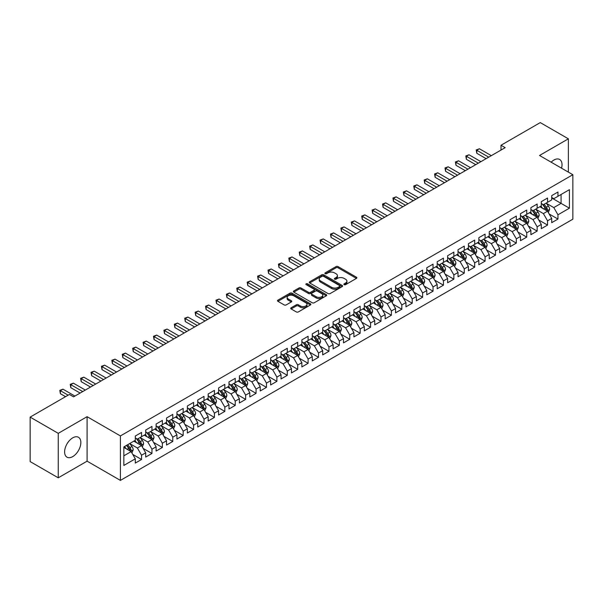 <?xml version="1.0" encoding="UTF-8"?>
<svg xmlns="http://www.w3.org/2000/svg" width="603" height="603" viewBox="0 0 603 603"><rect width="100%" height="100%" fill="white"/><g stroke="black" fill="none" stroke-linecap="round" stroke-linejoin="round"><path stroke-width="0.9" d="M344.162 284.661A1.01 0.58 0 0 0 345.594 284.661L356.448 278.39A1.447 0.837 0 0 0 356.87 277.802A1.447 0.837 0 0 0 356.448 277.207L338.057 266.594A1.447 0.837 0 0 0 336.014 266.594L325.153 272.858A1.01 0.58 0 0 0 324.859 273.272A1.01 0.58 0 0 0 325.153 273.687A1.01 0.58 0 0 0 326.585 273.687L327.987 272.873A4.628 2.668 0 0 1 334.529 272.873L336.059 273.754A4.628 2.668 0 0 1 337.416 275.646A4.628 2.668 0 0 1 336.059 277.531L334.657 278.345A1.01 0.58 0 0 0 334.364 278.759A1.01 0.58 0 0 0 334.657 279.174A1.01 0.58 0 0 0 336.09 279.174L337.492 278.36A4.628 2.668 0 0 1 344.034 278.36L345.564 279.242A4.628 2.668 0 0 1 346.921 281.134A4.628 2.668 0 0 1 345.564 283.018L344.162 283.832A1.01 0.58 0 0 0 343.861 284.247A1.01 0.58 0 0 0 344.162 284.661L344.162 283.832M72.729 456.599A11.487 6.633 120 0 0 80.229 446.484A11.487 6.633 120 0 0 78.473 437.281A11.487 6.633 120 0 0 72.729 437.846A11.487 6.633 120 0 0 65.23 447.969A11.487 6.633 120 0 0 66.986 457.172A11.487 6.633 120 0 0 72.729 456.599M561.544 168.184A11.487 6.633 120 0 0 559.644 159.478A11.487 6.633 120 0 0 553.901 160.044A11.487 6.633 120 0 0 551.157 162.184M291.151 307.771A1.447 0.837 0 0 0 290.729 308.359A1.447 0.837 0 0 0 291.151 308.947L296.314 311.932A1.447 0.837 0 0 0 298.357 311.932L310.417 304.967A1.447 0.837 0 0 0 310.839 304.379A1.447 0.837 0 0 0 310.417 303.784L292.018 293.171A1.447 0.837 0 0 0 289.975 293.171L277.915 300.128A1.447 0.837 0 0 0 277.493 300.716A1.447 0.837 0 0 0 277.915 301.312L284.149 304.907A1.447 0.837 0 0 0 286.199 304.907L291.355 301.93A1.447 0.837 0 0 0 291.777 301.342A1.447 0.837 0 0 0 291.355 300.746L288.264 298.967A3.867 2.231 0 0 1 287.134 297.385A3.867 2.231 0 0 1 289.515 295.327A3.867 2.231 0 0 1 293.729 295.809L305.842 302.796A3.867 2.231 0 0 1 306.972 304.379A3.867 2.231 0 0 1 304.583 306.437A3.867 2.231 0 0 1 300.377 305.955L298.357 304.794A1.447 0.837 0 0 0 296.314 304.794L291.151 307.771L291.151 308.947M58.257 433.338L58.257 477.817L87.096 461.167L87.096 416.688L58.257 433.338L30.15 417.11L69.398 394.452L73.558 396.857L505.178 147.66L501.018 145.255L501.018 150.064M87.096 416.688L120.412 435.924L572.85 174.712L572.85 219.191L120.412 480.403L120.412 435.924M568.373 172.126L568.373 138.826L539.534 155.476L572.85 174.712M568.373 138.826L540.265 122.597L501.018 145.255M328.092 293.578A1.447 0.837 0 0 0 330.135 293.578L342.195 286.621A1.447 0.837 0 0 0 342.617 286.033A1.447 0.837 0 0 0 342.195 285.438L323.803 274.817A1.447 0.837 0 0 0 321.753 274.817L309.701 281.782A1.447 0.837 0 0 0 309.271 282.37A1.447 0.837 0 0 0 309.701 282.965L328.092 293.578M306.58 284.88A1.01 0.58 0 0 1 307.605 285.015L326.283 295.802L314.246 302.759A1.447 0.837 0 0 1 312.203 302.759L293.812 292.138L298.967 289.176L298.967 287.978L293.812 290.955A1.447 0.837 0 0 0 293.382 291.543A1.447 0.837 0 0 0 293.812 292.138L293.812 290.955M298.967 289.176A1.447 0.837 0 0 1 301.01 289.176L301.01 287.978A1.447 0.837 0 0 0 298.967 287.978M301.01 287.978L308.472 292.282A1.447 0.837 0 0 0 310.515 292.282L313.937 290.307A1.447 0.837 0 0 0 314.359 289.719A1.447 0.837 0 0 0 313.937 289.123L306.173 284.646A1.01 0.58 0 0 1 305.879 284.232A1.01 0.58 0 0 1 306.497 283.689A1.01 0.58 0 0 1 307.605 283.817L326.306 294.611A1.447 0.837 0 0 1 326.728 295.206A1.447 0.837 0 0 1 326.306 295.794L326.306 294.611M551.715 197.972L561.084 203.377L561.084 194.483L569.413 189.674L557.963 196.284L557.963 192.018L551.715 195.628L551.715 199.894L547.554 202.299L547.554 198.033L541.306 201.636L541.306 205.902L537.145 208.306L537.145 204.04L530.896 207.643L530.896 211.917L526.728 214.321L526.728 210.048L520.487 213.658L520.487 217.924L516.319 220.329L516.319 216.062L510.078 219.665L510.078 223.932L505.909 226.336L505.909 222.07L499.661 225.68L499.661 229.947L495.5 232.351L495.5 228.085L489.252 231.688L489.252 235.954L485.091 238.358L485.091 234.092L478.842 237.703L478.842 241.969L474.682 244.373L474.682 240.1L468.433 243.71L468.433 247.976L464.265 250.381L464.265 246.114L458.024 249.717L458.024 253.984L453.855 256.388L453.855 252.122L447.614 255.732L447.614 259.999L443.446 262.403L443.446 258.137L437.198 261.74L437.198 266.006L433.037 268.41L433.037 264.144L426.788 267.755L426.788 272.021L422.628 274.425L422.628 270.152L416.379 273.762L416.379 278.028L412.218 280.433L412.218 276.166L405.97 279.769L405.97 284.043L401.809 286.44L401.809 282.174L395.56 285.784L395.56 290.051L391.392 292.455L391.392 288.189L385.151 291.792L385.151 296.058L380.983 298.462L380.983 294.196L374.734 297.807L374.734 302.073L370.574 304.477L370.574 300.211L364.325 303.814L364.325 308.08L360.164 310.485L360.164 306.218L353.916 309.821L353.916 314.095L349.755 316.5L349.755 312.226L343.506 315.836L343.506 320.103L339.346 322.507L339.346 318.241L333.097 321.844L333.097 326.11L328.929 328.514L328.929 324.248L322.688 327.859L322.688 332.125L318.52 334.529L318.52 330.263L312.279 333.866L312.279 338.132L308.11 340.537L308.11 336.27L301.862 339.873L301.862 344.147L297.701 346.552L297.701 342.278L291.453 345.888L291.453 350.155L287.292 352.559L287.292 348.293L281.043 351.896L281.043 356.162L276.883 358.566L276.883 354.3L270.634 357.911L270.634 362.177L266.466 364.581L266.466 360.315L260.225 363.918L260.225 368.184L256.056 370.589L256.056 366.322L249.815 369.925L249.815 374.199L245.647 376.604L245.647 372.33L239.399 375.94L239.399 380.207L235.238 382.611L235.238 378.345L228.989 381.948L228.989 386.214L224.829 388.618L224.829 384.352L218.58 387.963L218.58 392.229L214.419 394.633L214.419 390.367L208.171 393.97L208.171 398.236L204.002 400.641L204.002 396.375L197.761 399.977L197.761 404.251L193.593 406.656L193.593 402.382L187.352 405.992L187.352 410.259L183.184 412.663L183.184 408.397L176.935 412L176.935 416.266L172.775 418.67L172.775 414.404L166.526 418.015L166.526 422.281L162.365 424.685L162.365 420.419L156.117 424.022L156.117 428.288L151.956 430.693L151.956 426.427L145.707 430.037L145.707 434.303L141.539 436.708L141.539 432.434L135.298 436.044L135.298 440.311L123.841 446.921L123.841 465.433L135.298 458.823L131.13 451.609L123.841 447.403M569.413 189.674L569.413 208.186L557.963 214.796L553.795 207.59L546.25 203.226M549.167 213.99L557.963 219.07L557.963 214.796M557.963 219.07L551.715 222.673L551.715 218.407L547.554 220.811L543.386 213.598L535.841 209.241M538.758 219.997L547.554 225.077L547.554 220.811M547.554 225.077L541.306 228.68L541.306 224.414L537.145 226.818L532.977 219.605L525.432 215.248M528.349 226.012L537.145 231.085L537.145 226.818M537.145 231.085L530.896 234.695L530.896 230.429L526.728 232.833L522.567 225.62L515.022 221.263M517.932 232.019L526.728 237.1L526.728 232.833M526.728 237.1L520.487 240.703L520.487 236.436L516.319 238.841L512.158 231.627L504.605 227.271M507.522 238.027L516.319 243.107L516.319 238.841M516.319 243.107L510.078 246.717L510.078 242.444L505.909 244.848L501.749 237.642L494.196 233.278M497.113 244.042L505.909 249.122L505.909 244.848M505.909 249.122L499.661 252.725L499.661 248.459L495.5 250.863L491.332 243.65L483.787 239.293M486.704 250.049L495.5 255.129L495.5 250.863M495.5 255.129L489.252 258.732L489.252 254.466L485.091 256.87L480.923 249.657L473.378 245.3M476.295 256.064L485.091 261.137L485.091 256.87M485.091 261.137L478.842 264.747L478.842 260.481L474.682 262.885L470.513 255.672L462.968 251.315M465.885 262.071L474.682 267.152L474.682 262.885M474.682 267.152L468.433 270.755L468.433 266.488L464.265 268.893L460.104 261.679L452.559 257.323M455.469 268.079L464.265 273.159L464.265 268.893M464.265 273.159L458.024 276.769L458.024 272.503L453.855 274.9L449.695 267.694L442.142 263.33M445.059 274.094L453.855 279.174L453.855 274.9M453.855 279.174L447.614 282.777L447.614 278.511L443.446 280.915L439.285 273.702L431.733 269.345M434.65 280.101L443.446 285.181L443.446 280.915M443.446 285.181L437.198 288.792L437.198 284.518L433.037 286.922L428.876 279.709L421.324 275.352M424.241 286.116L433.037 291.189L433.037 286.922M433.037 291.189L426.788 294.799L426.788 290.533L422.628 292.937L418.459 285.724L410.914 281.367M413.831 292.123L422.628 297.204L422.628 292.937M422.628 297.204L416.379 300.807L416.379 296.54L412.218 298.945L408.05 291.731L400.505 287.375M403.422 298.131L412.218 303.211L412.218 298.945M412.218 303.211L405.97 306.821L405.97 302.555L401.809 304.96L397.641 297.746L390.096 293.382M393.005 304.146L401.809 309.226L401.809 304.96M401.809 309.226L395.56 312.829L395.56 308.563L391.392 310.967L387.232 303.754L379.686 299.397M382.596 310.153L391.392 315.233L391.392 310.967M391.392 315.233L385.151 318.844L385.151 314.57L380.983 316.974L376.822 309.761L369.27 305.404M372.187 316.168L380.983 321.248L380.983 316.974M380.983 321.248L374.734 324.851L374.734 320.585L370.574 322.989L366.413 315.776L358.86 311.419M361.777 322.175L370.574 327.256L370.574 322.989M370.574 327.256L364.325 330.859L364.325 326.592L360.164 328.997L355.996 321.783L348.451 317.427M351.368 328.19L360.164 333.263L360.164 328.997M360.164 333.263L353.916 336.873L353.916 332.607L349.755 335.012L345.587 327.798L338.042 323.442M340.959 334.198L349.755 339.278L349.755 335.012M349.755 339.278L343.506 342.881L343.506 338.615L339.346 341.019L335.178 333.806L327.633 329.449M330.542 340.205L339.346 345.285L339.346 341.019M339.346 345.285L333.097 348.896L333.097 344.622L328.929 347.026L324.768 339.813L317.223 335.456M320.133 346.22L328.929 351.3L328.929 347.026M328.929 351.3L322.688 354.903L322.688 350.637L318.52 353.041L314.359 345.828L306.806 341.471M309.723 352.227L318.52 357.308L318.52 353.041M318.52 357.308L312.279 360.911L312.279 356.644L308.11 359.049L303.95 351.835L296.397 347.479M299.314 358.242L308.11 363.315L308.11 359.049M308.11 363.315L301.862 366.925L301.862 362.659L297.701 365.064L293.533 357.85L285.988 353.494M288.905 364.25L297.701 369.33L297.701 365.064M297.701 369.33L291.453 372.933L291.453 368.667L287.292 371.071L283.124 363.858L275.579 359.501M278.496 370.257L287.292 375.337L287.292 371.071M287.292 375.337L281.043 378.948L281.043 374.674L276.883 377.079L272.714 369.873L265.169 365.508M268.079 376.272L276.883 381.352L276.883 377.079M276.883 381.352L270.634 384.955L270.634 380.689L266.466 383.093L262.305 375.88L254.76 371.523M257.669 382.279L266.466 387.36L266.466 383.093M266.466 387.36L260.225 390.963L260.225 386.696L256.056 389.101L251.896 381.887L244.343 377.531M247.26 388.294L256.056 393.367L256.056 389.101M256.056 393.367L249.815 396.978L249.815 392.711L245.647 395.116L241.486 387.902L233.934 383.546M236.851 394.302L245.647 399.382L245.647 395.116M245.647 399.382L239.399 402.985L239.399 398.719L235.238 401.123L231.07 393.91L223.525 389.553M226.442 400.309L235.238 405.389L235.238 401.123M235.238 405.389L228.989 409L228.989 404.726L224.829 407.131L220.66 399.925L213.115 395.56M216.032 406.324L224.829 411.404L224.829 407.131M224.829 411.404L218.58 415.007L218.58 410.741L214.419 413.145L210.251 405.932L202.706 401.575M205.623 412.331L214.419 417.412L214.419 413.145M214.419 417.412L208.171 421.015L208.171 416.748L204.002 419.153L199.842 411.939L192.297 407.583M195.206 418.346L204.002 423.419L204.002 419.153M204.002 423.419L197.761 427.03L197.761 422.763L193.593 425.168L189.432 417.954L181.88 413.598M184.797 424.354L193.593 429.434L193.593 425.168M193.593 429.434L187.352 433.037L187.352 428.771L183.184 431.175L179.023 423.962L171.471 419.605M174.388 430.361L183.184 435.441L183.184 431.175M183.184 435.441L176.935 439.052L176.935 434.786L172.775 437.183L168.606 429.977L161.061 425.612M163.978 436.376L172.775 441.456L172.775 437.183M172.775 441.456L166.526 445.059L166.526 440.793L162.365 443.197L158.197 435.984L150.652 431.627M153.569 442.383L162.365 447.464L162.365 443.197M162.365 447.464L156.117 451.067L156.117 446.8L151.956 449.205L147.788 441.991L140.243 437.635M143.16 448.398L151.956 453.471L151.956 449.205M151.956 453.471L145.707 457.082L145.707 452.815L141.539 455.22L137.378 448.006L129.833 443.65M132.743 454.406L141.539 459.486L141.539 455.22M141.539 459.486L135.298 463.089L135.298 458.823M135.298 437.906L137.378 439.112L141.539 436.708M123.841 455.815L131.13 451.609M145.707 431.899L147.788 433.097L151.956 430.693M137.378 448.006L141.539 445.602L133.836 441.155M145.707 452.815L141.539 445.602M156.117 425.884L158.197 427.09L162.365 424.685M147.788 441.991L151.956 439.587L144.253 435.14M156.117 446.8L151.956 439.587M166.526 419.876L168.606 421.075L172.775 418.67M158.197 435.984L162.365 433.58L154.662 429.132M166.526 440.793L162.365 433.58M176.935 413.869L179.023 415.068L183.184 412.663M168.606 429.977L172.775 427.572L165.071 423.125M176.935 434.786L172.775 427.572M187.352 407.854L189.432 409.06L193.593 406.656M179.023 423.962L183.184 421.557L175.481 417.11M187.352 428.771L183.184 421.557M197.761 401.847L199.842 403.045L204.002 400.641M189.432 417.954L193.593 415.55L185.89 411.103M197.761 422.763L193.593 415.55M208.171 395.832L210.251 397.038L214.419 394.633M199.842 411.939L204.002 409.535L196.299 405.088M208.171 416.748L204.002 409.535M218.58 389.824L220.66 391.023L224.829 388.618M210.251 405.932L214.419 403.528L206.708 399.08M218.58 410.741L214.419 403.528M228.989 383.81L231.07 385.016L235.238 382.611M220.66 399.925L224.829 397.52L217.125 393.066M228.989 404.726L224.829 397.52M239.399 377.802L241.486 379.008L245.647 376.604M231.07 393.91L235.238 391.505L227.535 387.058M239.399 398.719L235.238 391.505M249.815 371.795L251.896 372.993L256.056 370.589M241.486 387.902L245.647 385.498L237.944 381.051M249.815 392.711L245.647 385.498M260.225 365.78L262.305 366.986L266.466 364.581M251.896 381.887L256.056 379.483L248.353 375.036M260.225 386.696L256.056 379.483M270.634 359.772L272.714 360.971L276.883 358.566M262.305 375.88L266.466 373.476L258.762 369.028M270.634 380.689L266.466 373.476M281.043 353.757L283.124 354.963L287.292 352.559M272.714 369.873L276.883 367.468L269.172 363.014M281.043 374.674L276.883 367.468M291.453 347.75L293.533 348.956L297.701 346.552M283.124 363.858L287.292 361.453L279.588 357.006M291.453 368.667L287.292 361.453M301.862 341.743L303.95 342.941L308.11 340.537M293.533 357.85L297.701 355.446L289.998 350.999M301.862 362.659L297.701 355.446M312.279 335.728L314.359 336.934L318.52 334.529M303.95 351.835L308.11 349.431L300.407 344.984M312.279 356.644L308.11 349.431M322.688 329.72L324.768 330.919L328.929 328.514M314.359 345.828L318.52 343.424L310.816 338.976M322.688 350.637L318.52 343.424M333.097 323.705L335.178 324.911L339.346 322.507M324.768 339.813L328.929 337.416L321.226 332.962M333.097 344.622L328.929 337.416M343.506 317.698L345.587 318.897L349.755 316.5M335.178 333.806L339.346 331.401L331.635 326.954M343.506 338.615L339.346 331.401M353.916 311.691L355.996 312.889L360.164 310.485M345.587 327.798L349.755 325.394L342.052 320.947M353.916 332.607L349.755 325.394M364.325 305.676L366.413 306.882L370.574 304.477M355.996 321.783L360.164 319.379L352.461 314.932M364.325 326.592L360.164 319.379M374.734 299.668L376.822 300.867L380.983 298.462M366.413 315.776L370.574 313.372L362.87 308.924M374.734 320.585L370.574 313.372M385.151 293.653L387.232 294.859L391.392 292.455M376.822 309.761L380.983 307.357L373.28 302.91M385.151 314.57L380.983 307.357M395.56 287.646L397.641 288.845L401.809 286.44M387.232 303.754L391.392 301.349L383.689 296.902M395.56 308.563L391.392 301.349M405.97 281.639L408.05 282.837L412.218 280.433M397.641 297.746L401.809 295.342L394.098 290.895M405.97 302.555L401.809 295.342M416.379 275.624L418.459 276.83L422.628 274.425M408.05 291.731L412.218 289.327L404.515 284.88M416.379 296.54L412.218 289.327M426.788 269.616L428.876 270.815L433.037 268.41M418.459 285.724L422.628 283.32L414.924 278.872M426.788 290.533L422.628 283.32M437.198 263.601L439.285 264.807L443.446 262.403M428.876 279.709L433.037 277.305L425.334 272.858M437.198 284.518L433.037 277.305M447.614 257.594L449.695 258.793L453.855 256.388M439.285 273.702L443.446 271.297L435.743 266.85M447.614 278.511L443.446 271.297M458.024 251.587L460.104 252.785L464.265 250.381M449.695 267.694L453.855 265.29L446.152 260.843M458.024 272.503L453.855 265.29M468.433 245.572L470.513 246.778L474.682 244.373M460.104 261.679L464.265 259.275L456.561 254.828M468.433 266.488L464.265 259.275M478.842 239.564L480.923 240.763L485.091 238.358M470.513 255.672L474.682 253.268L466.978 248.82M478.842 260.481L474.682 253.268M489.252 233.549L491.332 234.755L495.5 232.351M480.923 249.657L485.091 247.253L477.388 242.805M489.252 254.466L485.091 247.253M499.661 227.542L501.749 228.741L505.909 226.336M491.332 243.65L495.5 241.245L487.797 236.798M499.661 248.459L495.5 241.245M510.078 221.527L512.158 222.733L516.319 220.329M501.749 237.642L505.909 235.238L498.206 230.791M510.078 242.444L505.909 235.238M520.487 215.52L522.567 216.726L526.728 214.321M512.158 231.627L516.319 229.223L508.615 224.776M520.487 236.436L516.319 229.223M530.896 209.512L532.977 210.711L537.145 208.306M522.567 225.62L526.728 223.216L519.025 218.768M530.896 230.429L526.728 223.216M541.306 203.497L543.386 204.703L547.554 202.299M532.977 219.605L537.145 217.201L529.442 212.753M541.306 224.414L537.145 217.201M551.715 197.49L553.795 198.689L557.963 196.284M543.386 213.598L547.554 211.193L539.851 206.746M551.715 218.407L547.554 211.193M30.15 417.11L30.15 461.589L58.257 477.817M87.096 461.167L120.412 480.403M553.795 207.59L561.084 203.377L569.413 208.186M344.562 284.797L345.564 284.224A4.628 2.668 0 0 0 346.921 282.332L346.921 281.134M337.416 275.646L337.416 276.845A4.628 2.668 0 0 1 336.059 278.737L335.064 279.317M356.426 278.398L338.057 267.792A1.447 0.837 0 0 0 336.014 267.792L325.56 273.83M342.172 286.629L323.803 276.023A1.447 0.837 0 0 0 321.753 276.023L309.716 282.973L309.701 281.782M339.64 286.44A1.01 0.58 0 0 0 339.934 286.033A1.01 0.58 0 0 0 339.64 285.618L323.494 276.295A1.01 0.58 0 0 0 322.062 276.295L320.577 277.154A4.628 2.668 0 0 0 319.228 279.038A4.628 2.668 0 0 0 320.577 280.923L331.62 287.299A4.628 2.668 0 0 0 338.155 287.299L339.64 286.44L339.64 287.646A1.01 0.58 0 0 0 339.934 287.232L339.934 286.033M319.228 279.038L319.228 280.244A4.628 2.668 0 0 0 320.577 282.129L320.577 280.923M339.64 287.646L338.155 288.498A4.628 2.668 0 0 1 331.62 288.498L320.577 282.129M301.01 289.176L308.472 293.488A1.447 0.837 0 0 0 310.515 293.488L313.937 291.505A1.447 0.837 0 0 0 314.359 290.917L314.359 289.719M316.213 296.751A3.867 2.231 0 0 0 320.427 297.234A3.867 2.231 0 0 0 322.809 295.176A3.867 2.231 0 0 0 321.678 293.593L317.412 291.136A1.447 0.837 0 0 0 315.369 291.136L311.947 293.111A1.447 0.837 0 0 0 311.525 293.699A1.447 0.837 0 0 0 311.947 294.287L316.213 296.751L316.213 297.957A3.867 2.231 0 0 0 320.427 298.44A3.867 2.231 0 0 0 322.809 296.375L322.809 295.176M311.525 293.699L311.525 294.905A1.447 0.837 0 0 0 311.947 295.493L311.947 294.287M316.213 297.957L311.947 295.493M306.972 304.379L306.972 305.578A3.867 2.231 0 0 1 304.583 307.643A3.867 2.231 0 0 1 300.377 307.161L298.357 305.992A1.447 0.837 0 0 0 296.314 305.992L291.174 308.962M287.134 297.385L287.134 298.591A3.867 2.231 0 0 0 288.264 300.166L288.264 298.967M291.339 301.937L288.264 300.166M310.394 304.975L292.018 294.37A1.447 0.837 0 0 0 289.975 294.37L277.938 301.319M548.323 212.527L549.612 209.377A3.904 2.254 -120 0 0 548.368 206.053L546.16 203.105M542.632 208.352L540.951 206.105M542.233 204.033L545.142 207.922A3.904 2.254 60 0 1 546.258 210.266C546.846 211.05 547.26 210.809 547.509 209.543A3.904 2.254 -120 0 0 546.393 207.198L544.177 204.244M542.919 204.432L545.647 208.073A1.99 1.146 60 0 1 546.009 208.676L547.509 209.543M488.731 157.157L476.792 150.268L479.393 148.76L491.332 155.657M486.131 158.664L476.792 153.268L476.792 150.268L476.219 149.936L479.393 148.76M476.792 153.268L476.219 149.936M537.914 218.535L539.203 215.392A3.904 2.254 -120 0 0 537.959 212.068L535.743 209.113M532.223 214.367L530.542 212.12M531.823 210.04L534.733 213.929A3.904 2.254 60 0 1 535.848 216.273C536.436 217.057 536.851 216.816 537.1 215.557A3.904 2.254 -120 0 0 535.977 213.206L533.768 210.259M532.509 210.439L535.238 214.088A1.99 1.146 60 0 1 535.6 214.691L537.1 215.557M527.504 224.55L528.793 221.399A3.904 2.254 -120 0 0 527.55 218.075L525.334 215.128M521.814 220.374L520.133 218.128M521.407 216.055L524.324 219.937A3.904 2.254 60 0 1 525.439 222.288C526.02 223.072 526.442 222.831 526.683 221.565A3.904 2.254 -120 0 0 525.567 219.221L523.359 216.266M522.092 216.447L524.829 220.095A1.99 1.146 60 0 1 525.19 220.698L526.683 221.565M478.322 163.172L466.383 156.275L468.983 154.775L480.923 161.664M475.722 164.672L466.383 159.282L466.383 156.275L465.81 155.943L468.983 154.775M466.383 159.282L465.81 155.943M467.913 169.179L455.974 162.282L458.574 160.782L470.513 167.679M465.312 170.679L455.974 165.29L455.974 162.282L455.401 161.958L458.574 160.782M455.974 165.29L455.401 161.958M517.088 230.557L518.384 227.406A3.904 2.254 -120 0 0 517.14 224.09L514.924 221.135M511.404 226.381L509.723 224.143M510.997 222.062L513.907 225.952A3.904 2.254 60 0 1 515.03 228.296C515.61 229.08 516.032 228.839 516.274 227.572A3.904 2.254 -120 0 0 515.158 225.228L512.949 222.273M511.683 222.462L514.419 226.11A1.99 1.146 60 0 1 514.781 226.713L516.274 227.572M506.678 236.572L507.975 233.421A3.904 2.254 -120 0 0 506.724 230.097L504.515 227.143M500.987 232.396L499.307 230.15M500.588 228.077L503.497 231.959A3.904 2.254 60 0 1 504.613 234.311C505.201 235.095 505.615 234.853 505.864 233.587A3.904 2.254 -120 0 0 504.749 231.235L502.54 228.288M501.274 228.469L504.002 232.117A1.99 1.146 60 0 1 504.364 232.72L505.864 233.587M457.504 175.187L445.564 168.297L448.165 166.79L460.104 173.687M454.896 176.694L445.564 171.305L445.564 168.297L444.991 167.966L448.165 166.79M445.564 171.305L444.991 167.966M447.094 181.202L435.147 174.305L437.755 172.805L449.695 179.702M444.486 182.701L435.147 177.312L435.147 174.305L434.575 173.973L437.755 172.805M435.147 177.312L434.575 173.973M496.269 242.579L497.558 239.429A3.904 2.254 -120 0 0 496.314 236.105L494.106 233.157M490.578 238.404L488.897 236.157M490.179 234.085L493.088 237.974A3.904 2.254 60 0 1 494.204 240.318C494.792 241.102 495.206 240.861 495.455 239.595A3.904 2.254 -120 0 0 494.339 237.25L492.123 234.296M490.865 234.484L493.593 238.125A1.99 1.146 60 0 1 493.955 238.728L495.455 239.595M436.678 187.209L424.738 180.32L427.339 178.812L439.285 185.709M434.077 188.716L424.738 183.32L424.738 180.32L424.165 179.988L427.339 178.812M424.738 183.32L424.165 179.988M485.86 248.587L487.149 245.444A3.904 2.254 -120 0 0 485.905 242.12L483.696 239.165M480.169 244.419L478.488 242.172M484.352 246.831L485.046 245.609A3.904 2.254 -120 0 0 483.93 243.258L481.714 240.311M480.455 240.491L483.184 244.14A1.99 1.146 60 0 1 483.546 244.743L485.046 245.609M479.769 240.092L482.679 243.981A3.904 2.254 60 0 1 483.794 246.326L483.877 246.552M426.268 193.224L414.329 186.327L416.929 184.827L428.876 191.716M423.668 194.724L414.329 189.334L414.329 186.327L413.756 185.995L416.929 184.827M414.329 189.334L413.756 185.995M475.45 254.602L476.739 251.451A3.904 2.254 -120 0 0 475.496 248.127L473.28 245.18M469.76 250.426L468.079 248.18M469.36 246.107L472.27 249.989A3.904 2.254 60 0 1 473.385 252.34C473.973 253.124 474.388 252.883 474.636 251.617A3.904 2.254 -120 0 0 473.513 249.273L471.305 246.318M470.046 246.499L472.775 250.147A1.99 1.146 60 0 1 473.136 250.75L474.636 251.617M465.041 260.609L466.33 257.458A3.904 2.254 -120 0 0 465.086 254.142L462.87 251.187M459.35 256.433L457.669 254.195M458.943 252.114L461.86 256.004A3.904 2.254 60 0 1 462.976 258.348C463.556 259.132 463.978 258.891 464.22 257.624A3.904 2.254 -120 0 0 463.104 255.28L460.896 252.325M459.629 252.514L462.365 256.162A1.99 1.146 60 0 1 462.727 256.765L464.22 257.624M454.632 266.624L455.921 263.473A3.904 2.254 -120 0 0 454.677 260.149L452.461 257.195M448.941 262.448L447.26 260.202M448.534 258.129L451.443 262.011A3.904 2.254 60 0 1 452.567 264.363C453.147 265.147 453.569 264.905 453.81 263.639A3.904 2.254 -120 0 0 452.695 261.295L450.486 258.34M449.22 258.521L451.956 262.169A1.99 1.146 60 0 1 452.318 262.772L453.81 263.639M444.215 272.631L445.511 269.481A3.904 2.254 -120 0 0 444.26 266.157L442.052 263.209M438.524 268.456L436.843 266.209M442.715 270.875L443.401 269.647A3.904 2.254 -120 0 0 442.285 267.302L440.077 264.348M438.811 264.536L441.539 268.177A1.99 1.146 60 0 1 441.901 268.787L443.401 269.647M438.125 264.137L441.034 268.026A3.904 2.254 60 0 1 442.15 270.37L442.233 270.596M433.806 278.639L435.095 275.496A3.904 2.254 -120 0 0 433.851 272.172L431.642 269.217M428.115 274.471L426.434 272.224M432.298 276.883L432.992 275.661A3.904 2.254 -120 0 0 431.876 273.31L429.66 270.363M428.401 270.543L431.13 274.192A1.99 1.146 60 0 1 431.492 274.795L432.992 275.661M427.715 270.152L430.625 274.033A3.904 2.254 60 0 1 431.74 276.378L431.823 276.604M423.396 284.654L424.685 281.503A3.904 2.254 -120 0 0 423.442 278.179L421.233 275.232M417.706 280.478L416.025 278.232M417.306 276.159L420.216 280.041A3.904 2.254 60 0 1 421.331 282.392C421.919 283.176 422.334 282.935 422.582 281.669A3.904 2.254 -120 0 0 421.467 279.325L419.251 276.37M417.992 276.551L420.721 280.199A1.99 1.146 60 0 1 421.082 280.802L422.582 281.669M412.987 290.661L414.276 287.51A3.904 2.254 -120 0 0 413.032 284.194L410.816 281.239M407.296 286.485L405.615 284.247M406.897 282.166L409.806 286.056A3.904 2.254 60 0 1 410.922 288.4C411.51 289.184 411.924 288.943 412.173 287.676A3.904 2.254 -120 0 0 411.05 285.332L408.842 282.377M407.583 282.566L410.311 286.214A1.99 1.146 60 0 1 410.673 286.817L412.173 287.676M402.578 296.676L403.867 293.525A3.904 2.254 -120 0 0 402.623 290.201L400.407 287.247M396.887 292.5L395.206 290.254M396.48 288.181L399.397 292.063A3.904 2.254 60 0 1 400.513 294.415C401.101 295.199 401.515 294.957 401.756 293.691A3.904 2.254 -120 0 0 400.641 291.347L398.432 288.392M397.166 288.573L399.902 292.221A1.99 1.146 60 0 1 400.264 292.824L401.756 293.691M392.169 302.683L393.458 299.533A3.904 2.254 -120 0 0 392.214 296.209L389.998 293.262M386.478 298.508L384.797 296.261M386.071 294.189L388.98 298.078A3.904 2.254 60 0 1 390.103 300.422C390.684 301.206 391.106 300.965 391.347 299.699A3.904 2.254 -120 0 0 390.231 297.354L388.023 294.4M386.757 294.588L389.493 298.229A1.99 1.146 60 0 1 389.855 298.839L391.347 299.699M415.859 199.231L403.92 192.334L406.52 190.834L418.459 197.731M413.259 200.731L403.92 195.342L403.92 192.334L403.347 192.01L406.52 190.834M403.92 195.342L403.347 192.01M405.45 205.239L393.51 198.349L396.111 196.849L408.05 203.739M402.849 206.746L393.51 201.357L393.51 198.349L392.937 198.018L396.111 196.849M393.51 201.357L392.937 198.018M395.04 211.254L383.101 204.357L385.701 202.857L397.641 209.754M392.432 212.753L383.101 207.364L383.101 204.357L382.528 204.025L385.701 202.857M383.101 207.364L382.528 204.025M384.631 217.261L372.684 210.372L375.292 208.864L387.232 215.761M382.023 218.768L372.684 213.372L372.684 210.372L372.111 210.04L375.292 208.864M372.684 213.372L372.111 210.04M374.214 223.276L362.275 216.379L364.883 214.879L376.822 221.768M371.614 224.776L362.275 219.386L362.275 216.379L361.702 216.047L364.883 214.879M362.275 219.386L361.702 216.047M363.805 229.283L351.866 222.394L354.466 220.886L366.413 227.783M361.205 230.783L351.866 225.394L351.866 222.394L351.293 222.062L354.466 220.886M351.866 225.394L351.293 222.062M353.396 235.298L341.456 228.401L344.057 226.901L355.996 233.791M350.795 236.798L341.456 231.409L341.456 228.401L340.883 228.07L344.057 226.901M341.456 231.409L340.883 228.07M342.986 241.306L331.047 234.409L333.647 232.909L345.587 239.806M340.386 242.805L331.047 237.416L331.047 234.409L330.474 234.077L333.647 232.909M331.047 237.416L330.474 234.077M332.577 247.313L320.638 240.424L323.238 238.916L335.178 245.813M329.969 248.82L320.638 243.424L320.638 240.424L320.065 240.092L323.238 238.916M320.638 243.424L320.065 240.092M381.752 308.698L383.048 305.548A3.904 2.254 -120 0 0 381.797 302.224L379.589 299.269M376.061 304.523L374.38 302.276M380.252 306.935L380.938 305.713A3.904 2.254 -120 0 0 379.822 303.362L377.614 300.415M376.347 300.596L379.076 304.244A1.99 1.146 60 0 1 379.438 304.847L380.938 305.713M375.661 300.204L378.571 304.085A3.904 2.254 60 0 1 379.686 306.43L379.769 306.656M322.168 253.328L310.221 246.431L312.829 244.931L324.768 251.82M319.56 254.828L310.221 249.438L310.221 246.431L309.648 246.099L312.829 244.931M310.221 249.438L309.648 246.099M371.342 314.706L372.631 311.555A3.904 2.254 -120 0 0 371.388 308.231L369.179 305.284M365.652 310.53L363.971 308.284M365.252 306.211L368.162 310.093A3.904 2.254 60 0 1 369.277 312.444C369.865 313.228 370.28 312.987 370.528 311.721A3.904 2.254 -120 0 0 369.413 309.377L367.197 306.422M365.938 306.61L368.667 310.251A1.99 1.146 60 0 1 369.028 310.854L370.528 311.721M311.751 259.335L299.812 252.446L302.42 250.938L314.359 257.835M309.151 260.843L299.812 255.446L299.812 252.446L299.239 252.114L302.42 250.938M299.812 255.446L299.239 252.114M360.933 320.713L362.222 317.562A3.904 2.254 -120 0 0 360.978 314.246L358.77 311.291M355.242 316.537L353.562 314.299M359.426 318.957L360.119 317.736A3.904 2.254 -120 0 0 359.004 315.384L356.788 312.437M355.529 312.618L358.257 316.266A1.99 1.146 60 0 1 358.619 316.869L360.119 317.736M354.843 312.218L357.752 316.108A3.904 2.254 60 0 1 358.868 318.452L358.951 318.678M301.342 265.35L289.402 258.453L292.003 256.953L303.95 263.843M298.741 266.85L289.402 261.461L289.402 258.453L288.829 258.122L292.003 256.953M289.402 261.461L288.829 258.122M350.524 326.728L351.813 323.577A3.904 2.254 -120 0 0 350.569 320.253L348.361 317.299M344.833 322.552L343.152 320.306M344.434 318.233L347.343 322.115A3.904 2.254 60 0 1 348.459 324.467C349.047 325.251 349.461 325.009 349.71 323.743A3.904 2.254 -120 0 0 348.587 321.399L346.378 318.444M345.12 318.625L347.848 322.273A1.99 1.146 60 0 1 348.21 322.876L349.71 323.743M290.932 271.358L278.993 264.461L281.593 262.961L293.533 269.858M288.332 272.858L278.993 267.468L278.993 264.461L278.42 264.129L281.593 262.961M278.993 267.468L278.42 264.129M340.115 332.735L341.404 329.585A3.904 2.254 -120 0 0 340.16 326.268L337.944 323.314M334.424 328.56L332.743 326.321M334.017 324.241L336.934 328.13A3.904 2.254 60 0 1 338.049 330.474C338.637 331.258 339.052 331.017 339.293 329.751A3.904 2.254 -120 0 0 338.177 327.406L335.969 324.452M334.703 324.64L337.439 328.281A1.99 1.146 60 0 1 337.801 328.891L339.293 329.751M280.523 277.365L268.584 270.476L271.184 268.968L283.124 275.865M277.923 278.872L268.584 273.476L268.584 270.476L268.011 270.144L271.184 268.968M268.584 273.476L268.011 270.144M329.705 338.75L330.994 335.6A3.904 2.254 -120 0 0 329.751 332.276L327.535 329.321M324.015 334.575L322.334 332.328M323.607 330.256L326.517 334.137A3.904 2.254 60 0 1 327.64 336.482C328.22 337.273 328.643 337.032 328.884 335.765A3.904 2.254 -120 0 0 327.768 333.414L325.56 330.467M324.293 330.648L327.03 334.296A1.99 1.146 60 0 1 327.391 334.899L328.884 335.765M270.114 283.38L258.174 276.483L260.775 274.983L272.714 281.872M267.506 284.88L258.174 279.49L258.174 276.483L257.602 276.151L260.775 274.983M258.174 279.49L257.602 276.151M319.289 344.758L320.585 341.607A3.904 2.254 -120 0 0 319.334 338.283L317.125 335.336M313.598 340.582L311.917 338.336M317.789 343.001L318.474 341.773A3.904 2.254 -120 0 0 317.359 339.429L315.15 336.474M313.884 336.662L316.62 340.303A1.99 1.146 60 0 1 316.974 340.906L318.474 341.773M313.198 336.263L316.108 340.152A3.904 2.254 60 0 1 317.223 342.496L317.306 342.723M259.705 289.387L247.758 282.498L250.366 280.99L262.305 287.887M257.097 290.895L247.758 285.498L247.758 282.498L247.185 282.166L250.366 280.99M247.758 285.498L247.185 282.166M308.879 350.765L310.168 347.614A3.904 2.254 -120 0 0 308.924 344.298L306.716 341.343M303.188 346.589L301.508 344.351M307.372 349.009L308.065 347.788A3.904 2.254 -120 0 0 306.95 345.436L304.734 342.489M303.475 342.67L306.203 346.318A1.99 1.146 60 0 1 306.565 346.921L308.065 347.788M302.789 342.27L305.698 346.16A3.904 2.254 60 0 1 306.814 348.504L306.897 348.73M249.288 295.402L237.348 288.505L239.956 287.005L251.896 293.895M246.687 296.902L237.348 291.513L237.348 288.505L236.775 288.174L239.956 287.005M237.348 291.513L236.775 288.174M298.47 356.78L299.759 353.629A3.904 2.254 -120 0 0 298.515 350.305L296.307 347.351M292.779 352.604L291.098 350.358M292.38 348.285L295.289 352.167A3.904 2.254 60 0 1 296.405 354.519C296.993 355.303 297.407 355.061 297.656 353.795A3.904 2.254 -120 0 0 296.54 351.451L294.324 348.496M293.066 348.677L295.794 352.325A1.99 1.146 60 0 1 296.156 352.928L297.656 353.795M238.878 301.41L226.939 294.513L229.539 293.013L241.486 299.91M236.278 302.91L226.939 297.52L226.939 294.513L226.366 294.189L229.539 293.013M226.939 297.52L226.366 294.189M288.061 362.787L289.35 359.637A3.904 2.254 -120 0 0 288.106 356.32L285.897 353.366M282.37 358.612L280.689 356.373M281.97 354.293L284.88 358.182A3.904 2.254 60 0 1 285.995 360.526C286.583 361.31 286.998 361.069 287.247 359.803A3.904 2.254 -120 0 0 286.131 357.458L283.915 354.504M282.656 354.692L285.385 358.34A1.99 1.146 60 0 1 285.747 358.943L287.247 359.803M228.469 307.417L216.53 300.528L219.13 299.02L231.07 305.917M225.869 308.924L216.53 303.535L216.53 300.528L215.957 300.196L219.13 299.02M216.53 303.535L215.957 300.196M277.651 368.802L278.94 365.652A3.904 2.254 -120 0 0 277.697 362.328L275.481 359.373M271.961 364.627L270.28 362.38M271.554 360.308L274.471 364.189A3.904 2.254 60 0 1 275.586 366.534C276.174 367.325 276.589 367.084 276.837 365.817A3.904 2.254 -120 0 0 275.714 363.466L273.506 360.519M272.239 360.7L274.976 364.348A1.99 1.146 60 0 1 275.337 364.951L276.837 365.817M218.06 313.432L206.12 306.535L208.721 305.035L220.66 311.924M215.459 314.932L206.12 309.543L206.12 306.535L205.548 306.203L208.721 305.035M206.12 309.543L205.548 306.203M267.242 374.81L268.531 371.659A3.904 2.254 -120 0 0 267.287 368.335L265.071 365.388M261.551 370.634L259.87 368.388M261.144 366.315L264.054 370.204A3.904 2.254 60 0 1 265.177 372.548C265.757 373.332 266.179 373.091 266.42 371.825A3.904 2.254 -120 0 0 265.305 369.481L263.096 366.526M261.83 366.714L264.566 370.355A1.99 1.146 60 0 1 264.928 370.958L266.42 371.825M207.651 319.439L195.711 312.55L198.312 311.042L210.251 317.939M205.05 320.947L195.711 315.55L195.711 312.55L195.138 312.218L198.312 311.042M195.711 315.55L195.138 312.218M256.825 380.817L258.122 377.674A3.904 2.254 -120 0 0 256.87 374.35L254.662 371.395M251.142 376.649L249.454 374.403M255.325 379.061L256.011 377.84A3.904 2.254 -120 0 0 254.896 375.488L252.687 372.541M251.421 372.722L254.157 376.37A1.99 1.146 60 0 1 254.511 376.973L256.011 377.84M250.735 372.322L253.644 376.212A3.904 2.254 60 0 1 254.76 378.556L254.843 378.782M197.241 325.454L185.294 318.557L187.902 317.057L199.842 323.947M194.633 326.954L185.294 321.565L185.294 318.557L184.729 318.226L187.902 317.057M185.294 321.565L184.729 318.226M246.416 386.832L247.705 383.681A3.904 2.254 -120 0 0 246.461 380.357L244.253 377.403M240.725 382.656L239.044 380.41M240.326 378.337L243.235 382.219A3.904 2.254 60 0 1 244.351 384.571C244.939 385.355 245.353 385.113 245.602 383.847A3.904 2.254 -120 0 0 244.486 381.503L242.27 378.548M241.012 378.729L243.74 382.377A1.99 1.146 60 0 1 244.102 382.98L245.602 383.847M186.824 331.462L174.885 324.565L177.493 323.065L189.432 329.962M184.224 332.962L174.885 327.572L174.885 324.565L174.312 324.241L177.493 323.065M174.885 327.572L174.312 324.241M236.007 392.839L237.296 389.689A3.904 2.254 -120 0 0 236.052 386.372L233.843 383.418M230.316 388.664L228.635 386.425M229.916 384.345L232.826 388.234A3.904 2.254 60 0 1 233.941 390.578C234.529 391.362 234.944 391.121 235.193 389.855A3.904 2.254 -120 0 0 234.077 387.51L231.861 384.556M230.602 384.744L233.331 388.392A1.99 1.146 60 0 1 233.693 388.995L235.193 389.855M176.415 337.469L164.476 330.58L167.076 329.072L179.023 335.969M173.815 338.976L164.476 333.587L164.476 330.58L163.903 330.248L167.076 329.072M164.476 333.587L163.903 330.248M225.597 398.854L226.886 395.704A3.904 2.254 -120 0 0 225.643 392.38L223.434 389.425M219.907 394.679L218.226 392.432M224.09 397.091L224.783 395.87A3.904 2.254 -120 0 0 223.668 393.518L221.452 390.571M220.193 390.752L222.922 394.4A1.99 1.146 60 0 1 223.283 395.003L224.783 395.87M219.507 390.36L222.417 394.241A3.904 2.254 60 0 1 223.532 396.586L223.607 396.812M166.006 343.484L154.067 336.587L156.667 335.087L168.606 341.984M163.405 344.984L154.067 339.595L154.067 336.587L153.494 336.255L156.667 335.087M154.067 339.595L153.494 336.255M215.188 404.862L216.477 401.711A3.904 2.254 -120 0 0 215.233 398.387L213.017 395.44M209.497 400.686L207.816 398.44M209.09 396.367L212.007 400.256A3.904 2.254 60 0 1 213.123 402.6C213.711 403.384 214.125 403.143 214.374 401.877A3.904 2.254 -120 0 0 213.251 399.533L211.042 396.578M209.784 396.766L212.512 400.407A1.99 1.146 60 0 1 212.874 401.01L214.374 401.877M155.597 349.491L143.657 342.602L146.258 341.094L158.197 347.991M152.996 350.999L143.657 345.602L143.657 342.602L143.084 342.27L146.258 341.094M143.657 345.602L143.084 342.27M204.779 410.869L206.068 407.726A3.904 2.254 -120 0 0 204.824 404.402L202.608 401.447M199.088 406.701L197.407 404.455M198.681 402.374L201.59 406.264A3.904 2.254 60 0 1 202.714 408.608C203.294 409.392 203.716 409.158 203.957 407.892A3.904 2.254 -120 0 0 202.842 405.54L200.633 402.593M199.367 402.774L202.103 406.422A1.99 1.146 60 0 1 202.465 407.025L203.957 407.892M145.187 355.506L133.248 348.609L135.848 347.109L147.788 353.999M142.587 357.006L133.248 351.617L133.248 348.609L132.675 348.278L135.848 347.109M133.248 351.617L132.675 348.278M194.362 416.884L195.658 413.733A3.904 2.254 -120 0 0 194.407 410.409L192.199 407.462M188.679 412.708L186.99 410.462M192.862 415.12L193.548 413.899A3.904 2.254 -120 0 0 192.432 411.555L190.224 408.6M188.958 408.781L191.694 412.429A1.99 1.146 60 0 1 192.048 413.032L193.548 413.899M188.272 408.389L191.181 412.271A3.904 2.254 60 0 1 192.297 414.623L192.38 414.849M134.778 361.514L122.831 354.617L125.439 353.117L137.378 360.014M132.17 363.014L122.831 357.624L122.831 354.617L122.266 354.293L125.439 353.117M122.831 357.624L122.266 354.293M183.953 422.891L185.242 419.741A3.904 2.254 -120 0 0 183.998 416.424L181.789 413.47M178.262 418.716L176.581 416.477M182.453 421.135L183.139 419.907A3.904 2.254 -120 0 0 182.023 417.562L179.807 414.608M178.548 414.796L181.277 418.444A1.99 1.146 60 0 1 181.639 419.047L183.139 419.907M177.862 414.397L180.772 418.286A3.904 2.254 60 0 1 181.887 420.63L181.97 420.856M124.369 367.521L112.422 360.632L115.03 359.132L126.969 366.021M121.761 369.028L112.422 363.639L112.422 360.632L111.849 360.3L115.03 359.132M112.422 363.639L111.849 360.3M173.543 428.906L174.832 425.756A3.904 2.254 -120 0 0 173.589 422.432L171.38 419.477M167.853 424.731L166.172 422.484M167.453 420.412L170.363 424.293A3.904 2.254 60 0 1 171.478 426.645C172.066 427.429 172.481 427.188 172.729 425.922A3.904 2.254 -120 0 0 171.614 423.577L169.398 420.623M168.139 420.804L170.868 424.452A1.99 1.146 60 0 1 171.229 425.055L172.729 425.922M113.952 373.536L102.013 366.639L104.613 365.139L116.56 372.036M111.351 375.036L102.013 369.647L102.013 366.639L101.44 366.307L104.613 365.139M102.013 369.647L101.44 366.307M163.134 434.914L164.423 431.763A3.904 2.254 -120 0 0 163.179 428.439L160.971 425.492M157.443 430.738L155.762 428.492M157.044 426.419L159.953 430.308A3.904 2.254 60 0 1 161.069 432.653C161.657 433.436 162.071 433.195 162.32 431.929A3.904 2.254 -120 0 0 161.205 429.585L158.988 426.63M157.73 426.818L160.458 430.459A1.99 1.146 60 0 1 160.82 431.07L162.32 431.929M103.543 379.543L91.603 372.654L94.204 371.147L106.143 378.043M100.942 381.051L91.603 375.654L91.603 372.654L91.03 372.322L94.204 371.147M91.603 375.654L91.03 372.322M152.725 440.921L154.014 437.778A3.904 2.254 -120 0 0 152.77 434.454L150.554 431.499M147.034 436.753L145.353 434.507M146.627 432.434L149.544 436.316A3.904 2.254 60 0 1 150.66 438.66C151.247 439.444 151.662 439.21 151.911 437.944A3.904 2.254 -120 0 0 150.788 435.592L148.579 432.645M147.32 432.826L150.049 436.474A1.99 1.146 60 0 1 150.411 437.077L151.911 437.944M93.133 385.558L81.194 378.661L83.794 377.161L95.734 384.051M90.533 387.058L81.194 381.669L81.194 378.661L80.621 378.33L83.794 377.161M81.194 381.669L80.621 378.33M142.316 446.936L143.604 443.785A3.904 2.254 -120 0 0 142.361 440.461L140.145 437.514M136.625 442.76L134.944 440.514M136.218 438.441L139.135 442.323A3.904 2.254 60 0 1 140.25 444.675C140.831 445.459 141.253 445.218 141.494 443.951A3.904 2.254 -120 0 0 140.378 441.607L138.17 438.652M136.904 438.833L139.64 442.481A1.99 1.146 60 0 1 140.002 443.084L141.494 443.951M82.724 391.566L70.785 384.669L73.385 383.169L85.325 390.066M80.124 393.066L70.785 387.676L70.785 384.669L70.212 384.345L73.385 383.169M70.785 387.676L70.212 384.345M131.899 452.943L133.195 449.793A3.904 2.254 -120 0 0 131.951 446.476L129.735 443.522M126.215 448.768L124.535 446.529M126.509 445.383L128.718 448.338A3.904 2.254 60 0 1 129.841 450.682C130.421 451.466 130.843 451.225 131.085 449.959A3.904 2.254 -120 0 0 129.969 447.614L127.761 444.66M126.781 445.225L129.23 448.496A1.99 1.146 60 0 1 129.592 449.099L131.085 449.959M68.147 395.176L60.375 390.684L62.976 389.184L74.915 396.073M65.546 396.676L60.375 393.691L60.375 390.684L59.803 390.352L62.976 389.184M60.375 393.691L59.803 390.352M345.564 284.224L345.564 283.018M334.657 279.174L334.657 278.345M336.059 278.737L336.059 277.531M325.153 273.687L325.153 272.858M336.014 267.792L336.014 266.594M338.057 267.792L338.057 266.594M356.448 278.39L356.448 277.207M321.753 276.023L321.753 274.817M323.803 276.023L323.803 274.817M342.195 286.621L342.195 285.438M331.62 288.498L331.62 287.299M338.155 288.498L338.155 287.299M308.472 293.488L308.472 292.282M310.515 293.488L310.515 292.282M313.937 291.505L313.937 290.307M307.605 285.015L307.605 283.817M296.314 305.992L296.314 304.794M298.357 305.992L298.357 304.794M300.377 307.161L300.377 305.955M291.355 301.93L291.355 300.746M277.915 301.312L277.915 300.128M289.975 294.37L289.975 293.171M292.018 294.37L292.018 293.171M310.417 304.967L310.417 303.784M547.064 210.907L549.589 209.452M546.393 207.198L548.368 206.053M543.514 208.857L545.142 207.922M536.655 216.922L539.18 215.467M535.977 213.206L537.959 212.068M533.097 214.872L534.733 213.929M526.246 222.929L528.763 221.474M525.567 219.221L527.55 218.075M522.688 220.879L524.324 219.937M515.829 228.944L518.354 227.482M515.158 225.228L517.14 224.09M512.279 226.894L513.907 225.952M505.42 234.951L507.945 233.497M504.749 231.235L506.724 230.097M501.869 232.901L503.497 231.959M495.01 240.966L497.535 239.504M494.339 237.25L496.314 236.105M491.46 238.909L493.088 237.974M484.601 246.974L487.126 245.519M483.93 243.258L485.905 242.12M481.051 244.924L482.679 243.981M474.192 252.981L476.717 251.526M473.513 249.273L475.496 248.127M470.634 250.931L472.27 249.989M463.782 258.996L466.3 257.534M463.104 255.28L465.086 254.142M460.225 256.946L461.86 256.004M453.366 265.003L455.891 263.549M452.695 261.295L454.677 260.149M449.815 262.953L451.443 262.011M442.956 271.018L445.481 269.556M442.285 267.302L444.26 266.157M439.406 268.961L441.034 268.026M432.547 277.026L435.072 275.571M431.876 273.31L433.851 272.172M428.997 274.976L430.625 274.033M422.138 283.033L424.663 281.578M421.467 279.325L423.442 278.179M418.588 280.983L420.216 280.041M411.728 289.048L414.253 287.586M411.05 285.332L413.032 284.194M408.171 286.998L409.806 286.056M401.319 295.055L403.844 293.601M400.641 291.347L402.623 290.201M397.761 293.005L399.397 292.063M390.902 301.07L393.427 299.608M390.231 297.354L392.214 296.209M387.352 299.02L388.98 298.078M380.493 307.078L383.018 305.623M379.822 303.362L381.797 302.224M376.943 305.028L378.571 304.085M370.084 313.085L372.609 311.63M369.413 309.377L371.388 308.231M366.534 311.035L368.162 310.093M359.674 319.1L362.199 317.638M359.004 315.384L360.978 314.246M356.124 317.05L357.752 316.108M349.265 325.107L351.79 323.653M348.587 321.399L350.569 320.253M345.715 323.057L347.343 322.115M338.856 331.122L341.381 329.66M338.177 327.406L340.16 326.268M335.298 329.072L336.934 328.13M328.439 337.13L330.964 335.675M327.768 333.414L329.751 332.276M324.889 335.08L326.517 334.137M318.03 343.137L320.555 341.682M317.359 339.429L319.334 338.283M314.48 341.087L316.108 340.152M307.62 349.152L310.146 347.69M306.95 345.436L308.924 344.298M304.07 347.102L305.698 346.16M297.211 355.159L299.736 353.705M296.54 351.451L298.515 350.305M293.661 353.109L295.289 352.167M286.802 361.174L289.327 359.712M286.131 357.458L288.106 356.32M283.252 359.124L284.88 358.182M276.393 367.182L278.918 365.727M275.714 363.466L277.697 362.328M272.835 365.132L274.471 364.189M265.976 373.189L268.501 371.734M265.305 369.481L267.287 368.335M262.426 371.139L264.054 370.204M255.566 379.204L258.092 377.749M254.896 375.488L256.87 374.35M252.016 377.154L253.644 376.212M245.157 385.211L247.682 383.757M244.486 381.503L246.461 380.357M241.607 383.161L243.235 382.219M234.748 391.226L237.273 389.764M234.077 387.51L236.052 386.372M231.198 389.176L232.826 388.234M224.339 397.234L226.864 395.779M223.668 393.518L225.643 392.38M220.788 395.184L222.417 394.241M213.929 403.249L216.454 401.786M213.251 399.533L215.233 398.387M210.372 401.191L212.007 400.256M203.52 409.256L206.038 407.801M202.842 405.54L204.824 404.402M199.962 407.206L201.59 406.264M193.103 415.263L195.628 413.809M192.432 411.555L194.407 410.409M189.553 413.213L191.181 412.271M182.694 421.278L185.219 419.816M182.023 417.562L183.998 416.424M179.144 419.228L180.772 418.286M172.285 427.286L174.81 425.831M171.614 423.577L173.589 422.432M168.734 425.236L170.363 424.293M161.875 433.301L164.4 431.838M161.205 429.585L163.179 428.439M158.325 431.243L159.953 430.308M151.466 439.308L153.991 437.853M150.788 435.592L152.77 434.454M147.908 437.258L149.544 436.316M141.057 445.315L143.574 443.861M140.378 441.607L142.361 440.461M137.499 443.265L139.135 442.323M130.64 451.33L133.165 449.868M129.969 447.614L131.951 446.476M127.09 449.28L128.718 448.338"/></g></svg>
